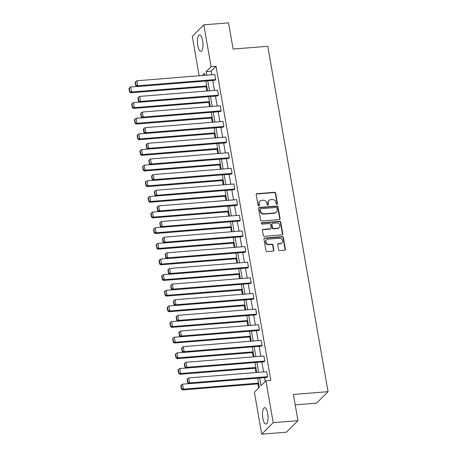 <?xml version="1.0" encoding="UTF-8"?>
<svg xmlns="http://www.w3.org/2000/svg" width="457" height="457" viewBox="0 0 457 457"><rect width="100%" height="100%" fill="white"/><g stroke="black" fill="none" stroke-linecap="round" stroke-linejoin="round"><path stroke-width="0.69" d="M276.919 204.393A0.725 0.657 45 0 0 277.485 203.651L275.657 193.197A1.034 0.937 45 0 0 274.514 192.288L257.017 193.694A1.034 0.937 45 0 0 256.217 194.756L258.039 205.21A0.725 0.657 45 0 0 259.233 205.667A0.725 0.657 45 0 0 259.405 205.102L259.165 203.748A3.308 3.005 45 0 1 259.942 201.16A3.308 3.005 45 0 1 261.73 200.349L263.186 200.235A3.308 3.005 45 0 1 266.848 203.131L267.082 204.485A0.725 0.657 45 0 0 268.27 204.942A0.725 0.657 45 0 0 268.442 204.376L268.208 203.022A3.308 3.005 45 0 1 268.979 200.434A3.308 3.005 45 0 1 270.767 199.623L272.223 199.509A3.308 3.005 45 0 1 275.885 202.405L276.119 203.759A0.725 0.657 45 0 0 276.919 204.393M277.131 204.342A0.725 0.657 45 0 0 277.171 203.959L275.348 193.505A1.034 0.937 45 0 0 274.2 192.597L256.708 194.002A1.034 0.937 45 0 0 256.326 194.122M259.05 205.793A0.725 0.657 45 0 0 259.09 205.41L258.856 204.056L259.165 203.748M268.088 205.067A0.725 0.657 45 0 0 268.133 204.685L267.893 203.331L268.208 203.022M262.844 418.292A8.209 2.713 85.4 0 1 264.614 407.684A8.209 2.713 85.4 0 1 267.693 413.442A8.209 2.713 85.4 0 1 265.923 424.05A8.209 2.713 85.4 0 1 262.844 418.292M197.79 45.546A8.209 2.713 85.4 0 1 199.555 34.938A8.209 2.713 85.4 0 1 202.64 40.696A8.209 2.713 85.4 0 1 200.869 51.304A8.209 2.713 85.4 0 1 197.79 45.546M278.57 249.688A1.034 0.937 45 0 0 279.713 250.596L284.62 250.202A1.034 0.937 45 0 0 285.419 249.139L283.397 237.526A1.034 0.937 45 0 0 282.249 236.623L264.757 238.023A1.034 0.937 45 0 0 263.952 239.085L265.98 250.699A1.034 0.937 45 0 0 267.122 251.607L273.052 251.127A1.034 0.937 45 0 0 273.852 250.065L272.989 245.095A1.034 0.937 45 0 0 271.841 244.192L268.905 244.426A2.765 2.514 45 0 1 266.488 239.839A2.765 2.514 45 0 1 267.985 239.165L279.501 238.24A2.765 2.514 45 0 1 281.918 242.827A2.765 2.514 45 0 1 280.421 243.501L278.502 243.655A1.034 0.937 45 0 0 277.702 244.718L278.57 249.688M199.155 75.771L192.271 36.337L203.782 24.838L228.54 22.85L233.116 49.065L267.773 46.288L328.052 391.66L293.394 394.442L297.97 420.663L273.212 422.645L261.701 434.15L254.395 392.295L259.325 387.365L257.725 378.185M203.782 24.838L211.088 66.693L206.158 71.618L206.775 75.159M259.633 378.03L260.976 385.719L265.905 380.79L270.858 380.395L216.041 66.294L211.088 66.693M265.905 380.79L273.212 422.645M279.278 219.594A1.034 0.937 45 0 0 280.078 218.532L278.056 206.924A1.034 0.937 45 0 0 276.908 206.016L259.41 207.421A1.034 0.937 45 0 0 258.611 208.483L260.639 220.097A1.034 0.937 45 0 0 261.781 220.999L279.278 219.594M280.724 222.222L282.752 233.835A1.034 0.937 45 0 1 281.952 234.898L264.454 236.303A1.034 0.937 45 0 1 263.312 235.395L262.444 230.425A1.034 0.937 45 0 1 263.243 229.363L270.338 228.797A1.034 0.937 45 0 0 271.138 227.735L270.561 224.438A1.034 0.937 45 0 0 269.419 223.53L262.032 224.124A0.725 0.657 45 0 1 261.404 222.925A0.725 0.657 45 0 1 261.792 222.748L279.581 221.319A1.034 0.937 45 0 1 280.724 222.222L280.415 222.536L282.437 234.15L282.752 233.835M297.97 420.663L286.453 432.162L261.701 434.15M295.216 404.879L316.541 403.165L328.052 391.66M206.084 86.733L206.832 91.012M208.815 102.374L209.563 106.652M211.545 118.009L212.294 122.293M214.276 133.65L215.024 137.934M217.006 149.29L217.749 153.575M219.731 164.931L220.48 169.216M222.462 180.572L223.21 184.851M225.192 196.213L225.941 200.492M227.923 211.848L228.671 216.132M230.654 227.489L231.402 231.773M233.384 243.13L234.127 247.414M236.109 258.771L236.857 263.049M238.84 274.411L239.588 278.69M241.57 290.046L242.319 294.331M244.301 305.687L245.049 309.972M247.031 321.328L247.774 325.613M249.756 336.969L250.505 341.248M252.487 352.61L253.235 356.888M255.217 368.245L255.966 372.529M257.948 383.886L258.668 388.022M207.775 80.878L209.506 90.8M210.5 96.518L212.231 106.441M213.23 112.159L214.961 122.082M215.961 127.8L217.692 137.717M218.692 143.435L220.423 153.358M221.422 159.076L223.153 168.999M224.147 174.717L225.884 184.639M226.878 190.358L228.609 200.28M229.608 205.998L231.339 215.915M232.339 221.634L234.07 231.556M235.069 237.274L236.8 247.197M237.8 252.915L239.531 262.838M240.525 268.556L242.261 278.479M243.255 284.197L244.986 294.114M245.986 299.832L247.717 309.755M248.717 315.473L250.447 325.395M251.447 331.114L253.178 341.036M254.178 346.754L255.909 356.677M256.903 362.395L258.633 372.318M204.862 75.314L204.508 73.269L202.251 75.525M256.725 372.466L254.995 362.544M253.995 356.831L252.264 346.909M251.264 341.19L249.533 331.268M248.539 325.55L246.809 315.627M245.809 309.909L244.078 299.986M243.078 294.268L241.347 284.345M240.348 278.633L238.617 268.71M237.617 262.992L235.886 253.069M234.892 247.351L233.156 237.429M232.162 231.71L230.431 221.788M229.431 216.07L227.7 206.147M226.701 200.429L224.97 190.512M223.97 184.794L222.239 174.871M221.239 169.153L219.509 159.23M218.515 153.512L216.778 143.589M215.784 137.871L214.053 127.949M213.053 122.23L211.323 112.313M210.323 106.595L208.592 96.673M207.592 90.954L205.861 81.032M216.041 66.294L211.105 71.223L211.728 74.765M212.722 80.483L214.453 90.4M215.453 96.119L217.184 106.041M218.183 111.759L219.914 121.682M220.914 127.4L222.645 137.323M223.644 143.041L225.375 152.964M226.369 158.682L228.106 168.599M229.1 174.317L230.831 184.24M231.83 189.958L233.561 199.88M234.561 205.599L236.292 215.521M237.292 221.239L239.022 231.162M240.016 236.88L241.753 246.803M242.747 252.515L244.478 262.438M245.478 268.156L247.208 278.079M248.208 283.797L249.939 293.72M250.939 299.438L252.67 309.36M253.669 315.079L255.4 325.001M256.394 330.714L258.131 340.636M259.125 346.355L260.856 356.277M261.855 361.995L263.586 371.918M264.586 377.636L265.249 381.446M211.105 71.223L206.158 71.618M187.341 379.013L187.033 379.321L187.644 382.829L187.958 382.52L187.341 379.013L188.735 377.922L266.688 371.667L267.562 376.682L189.609 382.937L188.832 383.714L266.785 377.459L267.562 376.682M184.617 363.372L184.302 363.681L184.914 367.194L185.228 366.88L184.617 363.372L186.005 362.281L263.957 356.032L264.832 361.041L186.879 367.297L186.102 368.074L264.055 361.818L264.832 361.041M181.886 347.731L181.572 348.045L182.183 351.553L182.497 351.239L181.886 347.731L183.274 346.646L261.227 340.391L262.101 345.401L184.148 351.656L183.371 352.433L261.324 346.178L262.101 345.401M179.155 332.09L178.841 332.405L179.458 335.912L179.767 335.604L179.155 332.09L180.544 331.005L258.496 324.75L259.37 329.765L181.418 336.015L180.641 336.792L258.593 330.542L259.37 329.765M176.425 316.455L176.116 316.764L176.728 320.271L177.036 319.963L176.425 316.455L177.813 315.364L255.766 309.109L256.645 314.125L178.687 320.38L177.91 321.157L255.863 314.902L256.645 314.125M173.694 300.815L173.386 301.123L173.997 304.63L174.306 304.322L173.694 300.815L175.082 299.723L253.041 293.468L253.915 298.484L175.962 304.739L175.18 305.516L253.138 299.261L253.915 298.484M170.964 285.174L170.655 285.482L171.266 288.995L171.581 288.681L170.964 285.174L172.358 284.083L250.31 277.833L251.184 282.843L173.232 289.098L172.455 289.875L250.407 283.62L251.184 282.843M168.239 269.533L167.925 269.847L168.536 273.355L168.85 273.04L168.239 269.533L169.627 268.448L247.58 262.192L248.454 267.202L170.501 273.457L169.724 274.234L247.677 267.979L248.454 267.202M165.508 253.892L165.194 254.206L165.805 257.714L166.12 257.405L165.508 253.892L166.896 252.807L244.849 246.552L245.723 251.561L167.77 257.817L166.994 258.593L244.946 252.344L245.723 251.561M162.778 238.257L162.464 238.565L163.08 242.073L163.389 241.764L162.778 238.257L164.166 237.166L242.119 230.911L242.998 235.926L165.04 242.181L164.263 242.958L242.216 236.703L242.998 235.926M160.047 222.616L159.739 222.925L160.35 226.432L160.658 226.124L160.047 222.616L161.435 221.525L239.394 215.27L240.268 220.285L162.309 226.541L161.532 227.318L239.491 221.062L240.268 220.285M157.317 206.975L157.008 207.284L157.619 210.797L157.928 210.483L157.317 206.975L158.71 205.884L236.663 199.635L237.537 204.645L159.584 210.9L158.802 211.677L236.76 205.422L237.537 204.645M154.586 191.334L154.277 191.649L154.889 195.156L155.203 194.842L154.586 191.334L155.98 190.249L233.933 183.994L234.807 189.004L156.854 195.259L156.077 196.036L234.03 189.781L234.807 189.004M151.861 175.694L151.547 176.008L152.158 179.515L152.472 179.207L151.861 175.694L153.249 174.608L231.202 168.353L232.076 173.363L154.123 179.618L153.346 180.395L231.299 174.146L232.076 173.363M149.131 160.059L148.816 160.367L149.433 163.874L149.742 163.566L149.131 160.059L150.519 158.967L228.471 152.712L229.345 157.728L151.393 163.977L150.616 164.76L228.569 158.505L229.345 157.728M146.4 144.418L146.091 144.726L146.703 148.234L147.011 147.925L146.4 144.418L147.788 143.327L225.741 137.071L226.621 142.087L148.662 148.342L147.885 149.119L225.838 142.864L226.621 142.087M143.669 128.777L143.361 129.085L143.972 132.599L144.281 132.284L143.669 128.777L145.058 127.686L223.016 121.436L223.89 126.446L145.937 132.701L145.155 133.478L223.113 127.223L223.89 126.446M140.939 113.136L140.63 113.45L141.242 116.958L141.556 116.644L140.939 113.136L142.333 112.051L220.285 105.796L221.159 110.805L143.207 117.061L142.43 117.837L220.383 111.582L221.159 110.805M138.214 97.495L137.9 97.809L138.511 101.317L138.825 101.008L138.214 97.495L139.602 96.41L217.555 90.155L218.429 95.165L140.476 101.42L139.699 102.197L217.652 95.941L218.429 95.165M135.483 81.854L135.169 82.169L135.78 85.676L136.095 85.368L135.483 81.854L136.871 80.769L214.824 74.514L215.698 79.529L137.746 85.779L136.969 86.562L214.921 80.306L215.698 79.529M268.979 200.434L268.67 200.743A3.308 3.005 45 0 0 267.893 203.331M259.942 201.16L259.627 201.468A3.308 3.005 45 0 0 258.856 204.056M279.661 219.48A1.034 0.937 45 0 0 279.77 218.846L277.742 207.232A1.034 0.937 45 0 0 276.599 206.33L259.102 207.729A1.034 0.937 45 0 0 258.719 207.849M276.879 208.112A0.725 0.657 45 0 0 276.079 207.478L260.724 208.712A0.725 0.657 45 0 0 260.164 209.455L260.41 210.883A3.308 3.005 45 0 0 264.072 213.779L274.571 212.939A3.308 3.005 45 0 0 276.359 212.128A3.308 3.005 45 0 0 277.131 209.54L276.879 208.112M260.33 208.889L260.022 209.197A0.725 0.657 45 0 0 259.85 209.769L260.164 209.455M276.359 212.128L276.045 212.442A3.308 3.005 45 0 1 274.257 213.248L263.763 214.093A3.308 3.005 45 0 1 260.102 211.191L259.85 209.769M282.335 234.778A1.034 0.937 45 0 0 282.437 234.15M270.898 228.54L270.584 228.854A1.034 0.937 45 0 1 270.03 229.106L262.929 229.677A1.034 0.937 45 0 0 262.547 229.791M280.415 222.536A1.034 0.937 45 0 0 279.267 221.628L261.478 223.056A0.725 0.657 45 0 0 261.273 223.107M277.702 228.203A2.765 2.514 45 0 0 279.553 224.524A2.765 2.514 45 0 0 276.782 222.942L272.726 223.267A1.034 0.937 45 0 0 271.926 224.33L272.498 227.626A1.034 0.937 45 0 0 273.646 228.529L277.702 228.203L277.393 228.517A2.765 2.514 45 0 0 278.884 227.837L279.198 227.529M272.166 223.519L271.858 223.827A1.034 0.937 45 0 0 271.612 224.638L271.926 224.33M277.393 228.517L273.332 228.843A1.034 0.937 45 0 1 272.189 227.934L271.612 224.638M281.918 242.827L281.603 243.135A2.765 2.514 45 0 1 280.112 243.815L278.187 243.969A1.034 0.937 45 0 0 277.81 244.084M266.488 239.839L266.18 240.148A2.765 2.514 45 0 0 268.59 244.741L268.905 244.426M273.435 251.013A1.034 0.937 45 0 0 273.543 250.379L272.675 245.409A1.034 0.937 45 0 0 271.532 244.501L268.59 244.741M285.002 250.082A1.034 0.937 45 0 0 285.111 249.448L283.083 237.84A1.034 0.937 45 0 0 281.94 236.932L264.443 238.337A1.034 0.937 45 0 0 264.06 238.451M206.724 85.967L131.525 92L130.645 86.984L136.871 86.487M129.868 91.583L129.257 88.075L128.948 88.384L129.56 91.897L129.868 91.583L131.525 92L130.742 92.777L206.844 86.67M130.645 86.984L129.257 88.075M129.56 91.897L130.742 92.777M136.871 80.769L137.746 85.779L136.095 85.368M136.969 86.562L135.78 85.676M209.455 101.608L134.249 107.641L133.375 102.625L139.602 102.128M132.599 107.224L131.987 103.716L131.679 104.025L132.29 107.532L132.599 107.224L134.249 107.641L133.473 108.418L209.574 102.311M133.375 102.625L131.987 103.716M132.29 107.532L133.473 108.418M212.185 117.243L136.98 123.281L136.106 118.266L142.333 117.769M135.329 122.864L134.718 119.357L134.404 119.665L135.021 123.173L135.329 122.864L136.98 123.281L136.203 124.058L212.305 117.952M136.106 118.266L134.718 119.357M135.021 123.173L136.203 124.058M139.602 96.41L140.476 101.42L138.825 101.008M139.699 102.197L138.511 101.317M142.333 112.051L143.207 117.061L141.556 116.644M142.43 117.837L141.242 116.958M214.91 132.884L139.711 138.917L138.837 133.907L145.063 133.404M138.06 138.505L137.448 134.992L137.134 135.306L137.746 138.814L138.06 138.505L139.711 138.917L138.934 139.693L215.036 133.593M138.837 133.907L137.448 134.992M137.746 138.814L138.934 139.693M145.058 127.686L145.937 132.701L144.281 132.284M145.155 133.478L143.972 132.599M217.641 148.525L142.441 154.557L141.567 149.548L147.788 149.045M140.79 154.14L140.179 150.633L139.865 150.947L140.476 154.455L140.79 154.14L142.441 154.557L141.664 155.334L217.766 149.228M141.567 149.548L140.179 150.633M140.476 154.455L141.664 155.334M147.788 143.327L148.662 148.342L147.011 147.925M147.885 149.119L146.703 148.234M220.371 164.166L145.172 170.198L144.298 165.183L150.519 164.686M143.521 169.781L142.904 166.274L142.595 166.582L143.207 170.095L143.521 169.781L145.172 170.198L144.395 170.975L220.497 164.868M144.298 165.183L142.904 166.274M143.207 170.095L144.395 170.975M150.519 158.967L151.393 163.977L149.742 163.566M150.616 164.76L149.433 163.874M223.102 179.807L147.902 185.839L147.023 180.823L153.249 180.326M146.246 185.422L145.634 181.915L145.326 182.223L145.937 185.731L146.246 185.422L147.902 185.839L147.12 186.616L223.222 180.509M147.023 180.823L145.634 181.915M145.937 185.731L147.12 186.616M153.249 174.608L154.123 179.618L152.472 179.207M153.346 180.395L152.158 179.515M225.832 195.442L150.627 201.48L149.753 196.464L155.98 195.967M148.976 201.063L148.365 197.555L148.057 197.864L148.668 201.371L148.976 201.063L150.627 201.48L149.85 202.257L225.952 196.15M149.753 196.464L148.365 197.555M148.668 201.371L149.85 202.257M155.98 190.249L156.854 195.259L155.203 194.842M156.077 196.036L154.889 195.156M228.563 211.083L153.358 217.115L152.484 212.105L158.71 211.602M151.707 216.704L151.096 213.191L150.781 213.505L151.398 217.012L151.707 216.704L153.358 217.115L152.581 217.892L228.683 211.791M152.484 212.105L151.096 213.191M151.398 217.012L152.581 217.892M158.71 205.884L159.584 210.9L157.928 210.483M158.802 211.677L157.619 210.797M231.288 226.723L156.088 232.756L155.214 227.746L161.441 227.243M154.437 232.339L153.826 228.831L153.512 229.146L154.123 232.653L154.437 232.339L156.088 232.756L155.311 233.533L231.413 227.426M155.214 227.746L153.826 228.831M154.123 232.653L155.311 233.533M161.435 221.525L162.309 226.541L160.658 226.124M161.532 227.318L160.35 226.432M234.018 242.364L158.819 248.397L157.945 243.387L164.166 242.884M157.168 247.98L156.551 244.472L156.243 244.781L156.854 248.294L157.168 247.98L158.819 248.397L158.042 249.174L234.144 243.067M157.945 243.387L156.551 244.472M156.854 248.294L158.042 249.174M164.166 237.166L165.04 242.181L163.389 241.764M164.263 242.958L163.08 242.073M236.749 258.005L161.55 264.037L160.675 259.022L166.896 258.525M159.899 263.62L159.282 260.113L158.973 260.421L159.584 263.935L159.899 263.62L161.55 264.037L160.773 264.814L236.875 258.708M160.675 259.022L159.282 260.113M159.584 263.935L160.773 264.814M166.896 252.807L167.77 257.817L166.12 257.405M166.994 258.593L165.805 257.714M239.479 273.64L164.28 279.678L163.4 274.663L169.627 274.166M162.623 279.261L162.012 275.754L161.704 276.062L162.315 279.57L162.623 279.261L164.28 279.678L163.497 280.455L239.599 274.349M163.4 274.663L162.012 275.754M162.315 279.57L163.497 280.455M169.627 268.448L170.501 273.457L168.85 273.04M169.724 274.234L168.536 273.355M242.21 289.281L167.005 295.313L166.131 290.304L172.358 289.807M165.354 294.902L164.743 291.389L164.429 291.703L165.046 295.211L165.354 294.902L167.005 295.313L166.228 296.096L242.33 289.989M166.131 290.304L164.743 291.389M165.046 295.211L166.228 296.096M172.358 284.083L173.232 289.098L171.581 288.681M172.455 289.875L171.266 288.995M244.935 304.922L169.736 310.954L168.862 305.944L175.088 305.442M168.085 310.543L167.473 307.03L167.159 307.344L167.776 310.851L168.085 310.543L169.736 310.954L168.959 311.731L245.061 305.624M168.862 305.944L167.473 307.03M167.776 310.851L168.959 311.731M175.082 299.723L175.962 304.739L174.306 304.322M175.18 305.516L173.997 304.63M247.665 320.563L172.466 326.595L171.592 321.585L177.813 321.082M170.815 326.178L170.204 322.671L169.89 322.985L170.501 326.492L170.815 326.178L172.466 326.595L171.689 327.372L247.791 321.265M171.592 321.585L170.204 322.671M170.501 326.492L171.689 327.372M177.813 315.364L178.687 320.38L177.036 319.963M177.91 321.157L176.728 320.271M250.396 336.203L175.197 342.236L174.323 337.22L180.544 336.723M173.546 341.819L172.929 338.311L172.62 338.62L173.232 342.133L173.546 341.819L175.197 342.236L174.42 343.013L250.522 336.906M174.323 337.22L172.929 338.311M173.232 342.133L174.42 343.013M180.544 331.005L181.418 336.015L179.767 335.604M180.641 336.792L179.458 335.912M253.127 351.839L177.927 357.877L177.048 352.861L183.274 352.364M176.271 357.46L175.659 353.952L175.351 354.261L175.962 357.768L176.271 357.46L177.927 357.877L177.145 358.654L253.247 352.547M177.048 352.861L175.659 353.952M175.962 357.768L177.145 358.654M183.274 346.646L184.148 351.656L182.497 351.239M183.371 352.433L182.183 351.553M255.857 367.479L180.652 373.512L179.778 368.502L186.005 368.005M179.001 373.101L178.39 369.587L178.081 369.902L178.693 373.409L179.001 373.101L180.652 373.512L179.875 374.294L255.977 368.188M179.778 368.502L178.39 369.587M178.693 373.409L179.875 374.294M186.005 362.281L186.879 367.297L185.228 366.88M186.102 368.074L184.914 367.194M258.588 383.12L183.383 389.153L182.509 384.143L188.735 383.64M181.732 388.741L181.121 385.228L180.806 385.542L181.423 389.05L181.732 388.741L183.383 389.153L182.606 389.93L258.708 383.829M182.509 384.143L181.121 385.228M181.423 389.05L182.606 389.93M188.735 377.922L189.609 382.937L187.958 382.52M188.832 383.714L187.644 382.829M277.171 203.959L277.485 203.651M259.09 205.41L259.405 205.102M268.133 204.685L268.442 204.376M256.708 194.002L257.017 193.694M274.2 192.597L274.514 192.288M275.348 193.505L275.657 193.197M259.102 207.729L259.41 207.421M276.599 206.33L276.908 206.016M277.742 207.232L278.056 206.924M279.77 218.846L280.078 218.532M260.102 211.191L260.41 210.883M263.763 214.093L264.072 213.779M274.257 213.248L274.571 212.939M262.929 229.677L263.243 229.363M270.03 229.106L270.338 228.797M261.478 223.056L261.792 222.748M279.267 221.628L279.581 221.319M272.189 227.934L272.498 227.626M273.332 228.843L273.646 228.529M278.187 243.969L278.502 243.655M280.112 243.815L280.421 243.501M271.532 244.501L271.841 244.192M272.675 245.409L272.989 245.095M273.543 250.379L273.852 250.065M264.443 238.337L264.757 238.023M281.94 236.932L282.249 236.623M283.083 237.84L283.397 237.526M285.111 249.448L285.419 249.139"/></g></svg>
